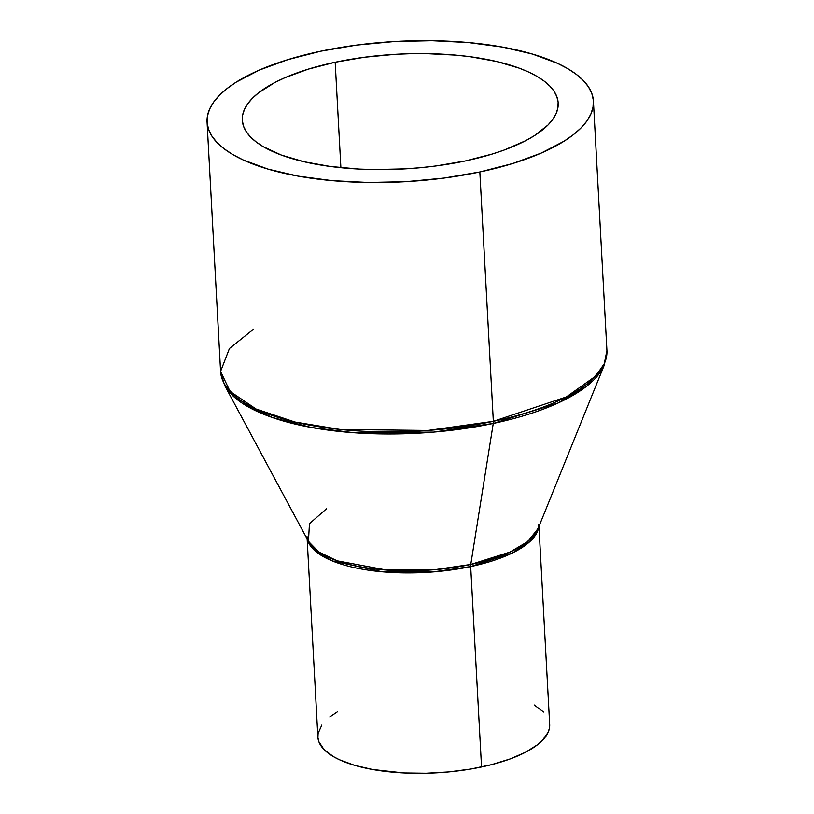 <?xml version="1.0" encoding="UTF-8"?>
<svg xmlns="http://www.w3.org/2000/svg" width="814" height="814" viewBox="0 0 814 814"><rect width="100%" height="100%" fill="white"/><g stroke="black" fill="none" stroke-linecap="round" stroke-linejoin="round"><path stroke-width="1.22" d="M326.587 508.719L309.452 523.717L308.425 541.402L318.834 552.065L337.128 560.826L386.619 570.085L434.696 569.708L470.767 564.468A6.186 2.269 -101.9 0 0 470.685 566.585L512.535 552.94L530.107 541.422L538.705 527.106A116.076 42.165 176.9 0 1 470.685 566.585L481.542 766.981A116.076 42.165 -3.1 0 0 549.694 724.48L538.97 526.455M307.143 539.01L317.867 737.036A116.076 42.165 -3.1 0 0 481.542 766.981L470.685 566.585L432.865 571.957L382.305 571.815L332.122 560.877L315.262 551.078L307.478 539.631A116.076 42.165 176.9 0 0 470.685 566.585A6.186 2.269 78.1 0 1 470.767 564.468A116.585 42.348 -3.1 0 0 537.952 528.978L538.837 524.084M493.264 423.453L470.767 564.468L493.264 423.453L558.17 402.981L586.884 386.029L604.446 364.713A192.959 70.096 176.9 0 1 493.264 423.453A6.186 2.269 -101.9 0 0 493.345 421.337A6.186 2.269 78.1 0 1 493.264 423.453A192.959 70.096 176.9 0 1 224.572 385.287L241.799 402.92L272.079 417.429L311.233 427.462L353.988 432.753L433.557 432.122L493.264 423.453M593.426 101.14A193.467 70.279 176.9 0 1 479.843 171.978L512.667 163.553L541.157 153.124L564.244 141.107L573.473 134.636L581.023 127.951L586.843 121.103L590.862 114.164L593.04 107.204L593.365 100.285L591.839 93.478L588.461 86.833L583.262 80.444L576.312 74.339L567.663 68.6L557.397 63.278L532.448 54.07L502.421 47.08L468.457 42.562L431.878 40.7L394.088 41.565L356.532 45.116L320.655 51.221A193.467 70.279 176.9 0 1 593.426 101.14L606.939 350.498L604.293 363.685L595.706 376.088L566.381 396.937L493.345 421.337A193.467 70.279 -3.1 0 0 606.939 350.498L604.446 364.713L537.952 528.978L527.33 541.849L509.981 552.096L470.767 564.468A116.585 42.348 -3.1 0 1 308.425 541.402L307.02 536.64M479.843 171.978L493.345 421.337L479.843 171.978A193.467 70.279 176.9 0 1 207.061 122.069A193.467 70.279 176.9 0 1 320.655 51.221L287.83 59.656L259.33 70.085L236.253 82.102L227.025 88.573L219.465 95.258L213.655 102.106L209.636 109.045L207.448 116.005L207.122 122.924L208.659 129.731L212.037 136.365L217.226 142.765L224.186 148.86L232.835 154.599L243.091 159.931L268.05 169.129L298.077 176.129L332.031 180.647L368.61 182.509L406.41 181.644L443.966 178.093L479.843 171.978M465.323 160.969A158.181 57.458 176.9 0 1 242.297 120.157A158.181 57.458 176.9 0 1 335.175 62.24L340.883 167.704L335.175 62.24A158.181 57.458 176.9 0 1 558.19 103.052A158.181 57.458 176.9 0 1 465.323 160.969L435.989 165.964L420.736 167.684L405.28 168.864L374.379 169.577L359.228 169.088L330.26 166.473L303.968 161.742L281.39 155.087L263.37 146.764L256.298 142.063L250.61 137.078L246.367 131.848L243.61 126.424L242.348 120.859L242.613 115.201L244.404 109.503L247.69 103.836L252.442 98.24L258.618 92.765L275 82.428L285.032 77.656L308.333 69.129L335.175 62.24L364.499 57.245L395.207 54.335L410.714 53.704L426.109 53.632L456.023 55.159L470.238 56.736L496.52 61.467L519.108 68.122L528.734 72.09L537.128 76.445L544.2 81.135L549.888 86.121L554.131 91.351L556.888 96.785L558.139 102.35L557.875 108.008L556.094 113.695L552.808 119.373L548.056 124.969L534.33 135.724L525.498 140.781L504.314 150L492.155 154.08L465.323 160.969M207.061 122.069L220.574 371.418A193.467 70.279 -3.1 0 0 493.345 421.337L427.94 430.464L340.333 429.497L294.912 422.028L256.054 409.025L230.067 391.422L220.574 371.418L229.446 348.494L253.622 329.11M534.228 704.955L543.589 712.057M549.654 723.972L549.46 728.123L548.148 732.295L542.246 740.567L537.718 744.576L525.691 752.167L510.144 758.933L491.666 764.621L470.95 769.006L448.819 771.916L426.098 773.249L403.683 772.944L372.476 769.474L354.456 765.272L339.489 759.757L333.333 756.562L323.972 749.46L318.823 741.635L317.908 737.545L318.101 733.394L321.825 725.06M329.843 716.941L337.576 711.721M220.574 371.418L224.572 385.287L308.425 541.402"/></g></svg>

